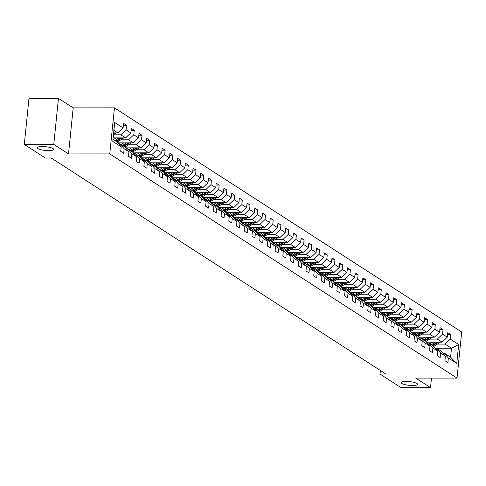 <?xml version="1.0" encoding="UTF-8"?>
<svg xmlns="http://www.w3.org/2000/svg" width="486" height="486" viewBox="0 0 486 486"><rect width="100%" height="100%" fill="white"/><g stroke="black" fill="none" stroke-linecap="round" stroke-linejoin="round"><path stroke-width="0.73" d="M48.636 150.617A8.219 1.877 5.8 0 1 37.288 147.738A8.219 1.877 5.8 0 1 42.3 146.529A8.219 1.877 5.8 0 1 53.648 149.402A8.219 1.877 5.8 0 1 48.636 150.617M412.511 385.513A8.219 1.877 5.8 0 1 401.169 382.634A8.219 1.877 5.8 0 1 406.181 381.425A8.219 1.877 5.8 0 1 417.523 384.298A8.219 1.877 5.8 0 1 412.511 385.513M58.448 98.372L53.77 144.409L68.514 153.928L73.192 107.892L58.448 98.372L28.978 98.391L24.3 144.427L45.332 158.005L51.224 157.999L385.908 374.05L380.016 374.05L401.041 387.628L430.511 387.609L431.483 378.084M73.192 107.892L114.447 107.868L461.7 332.029L457.022 378.072L109.769 153.904L114.447 107.868M112.995 139.282L116.98 141.851L121.19 146.827L120.728 151.371L123.699 153.284L124.161 148.746L128.911 151.808L128.45 156.352L131.42 158.266L131.882 153.728L136.633 156.79L136.171 161.334L139.136 163.253L139.597 158.709L144.348 161.777L143.886 166.315L146.857 168.235L147.319 163.691L152.069 166.759L151.608 171.303L154.578 173.216L155.034 168.672L159.785 171.74L159.323 176.284L162.294 178.198L162.755 173.66L167.506 176.722L167.044 181.266L170.015 183.179L170.477 178.641L175.227 181.709L174.766 186.247L177.73 188.167L178.192 183.623L182.943 186.691L182.481 191.229L185.452 193.149L185.913 188.604L190.664 191.672L190.202 196.216L193.173 198.13L193.635 193.592L198.379 196.654L197.917 201.198L200.888 203.112L201.35 198.574L206.1 201.635L205.639 206.179L208.609 208.099L209.071 203.555L213.822 206.623L213.36 211.161L216.325 213.081L216.786 208.537L221.537 211.604L221.075 216.149L224.046 218.062L224.508 213.518L229.258 216.586L228.797 221.13L231.767 223.044L232.229 218.506L236.974 221.567L236.518 226.112L239.483 228.025L239.944 223.487L244.695 226.555L244.233 231.093L247.204 233.013L247.666 228.469L252.416 231.536L251.955 236.075L254.919 237.994L255.381 233.45L260.132 236.518L259.67 241.062L262.64 242.976L263.102 238.432L267.853 241.499L267.391 246.044L270.362 247.957L270.824 243.419L275.568 246.481L275.112 251.025L278.077 252.945L278.539 248.401L283.289 251.469L282.828 256.007L285.798 257.926L286.26 253.382L291.011 256.45L290.549 260.994L293.514 262.908L293.975 258.364L298.726 261.432L298.264 265.976L301.235 267.889L301.697 263.351L306.447 266.413L305.986 270.957L308.956 272.871L309.418 268.333L314.169 271.401L313.707 275.939L316.672 277.858L317.133 273.314L321.884 276.382L321.422 280.92L324.393 282.84L324.855 278.296L329.605 281.364L329.144 285.908L332.114 287.821L332.57 283.277L337.32 286.345L336.859 290.889L339.829 292.803L340.291 288.265L345.042 291.327L344.58 295.871L347.551 297.79L348.012 293.246L352.763 296.314L352.301 300.852L355.266 302.772L355.728 298.228L360.478 301.296L360.017 305.834L362.987 307.753L363.449 303.209L368.2 306.277L367.738 310.821L370.709 312.735L371.164 308.197L375.915 311.259L375.453 315.803L378.424 317.716L378.886 313.178L383.636 316.246L383.175 320.784L386.145 322.704L386.607 318.16L391.358 321.228L390.896 325.766L393.86 327.685L394.322 323.141L399.073 326.209L398.611 330.753L401.582 332.667L402.043 328.123L406.794 331.191L406.332 335.735L409.303 337.649L409.765 333.11L414.509 336.172L414.054 340.716L417.018 342.636L417.48 338.092L422.231 341.16L421.769 345.698L424.74 347.618L425.201 343.073L429.952 346.141L429.49 350.679L432.455 352.599L432.917 348.055L437.667 351.123L437.206 355.667L440.176 357.581L440.638 353.043L445.389 356.104L444.927 360.648L447.898 362.562L448.359 358.024L456.767 363.455L458.687 344.538L451.488 348.243L445.055 344.088L437.327 344.094M121.19 146.827L112.782 141.396L114.702 122.484L123.116 127.915L123.572 123.371L126.542 125.291L123.377 125.291M458.687 344.538L450.279 339.113L450.741 334.568L447.77 332.649L447.308 337.193L442.558 334.125L443.019 329.587L440.049 327.667L439.593 332.211L434.842 329.144L435.304 324.605L432.333 322.686L431.872 327.23L427.121 324.162L427.583 319.618L424.612 317.704L424.15 322.242L419.4 319.18L419.861 314.636L416.897 312.723L416.435 317.261L411.685 314.193L412.146 309.655L409.176 307.735L408.714 312.279L403.963 309.211L404.425 304.673L401.454 302.754L400.993 307.298L396.248 304.23L396.704 299.686L393.739 297.772L393.277 302.316L388.527 299.248L388.988 294.704L386.018 292.791L385.556 297.329L380.805 294.267L381.267 289.723L378.302 287.803L377.841 292.347L373.09 289.279L373.552 284.741L370.581 282.822L370.119 287.366L365.369 284.298L365.83 279.76L362.86 277.84L362.398 282.384L357.653 279.316L358.109 274.772L355.145 272.859L354.683 277.397L349.932 274.335L350.394 269.791L347.423 267.877L346.961 272.415L342.211 269.347L342.673 264.809L339.708 262.89L339.246 267.434L334.496 264.366L334.957 259.828L331.987 257.908L331.525 262.452L326.774 259.384L327.236 254.84L324.265 252.927L323.804 257.471L319.053 254.403L319.515 249.859L316.55 247.945L316.088 252.483L311.338 249.421L311.799 244.877L308.829 242.964L308.367 247.502L303.616 244.434L304.078 239.896L301.107 237.976L300.652 242.52L295.901 239.452L296.363 234.914L293.392 232.994L292.93 237.539L288.18 234.471L288.641 229.927L285.671 228.013L285.209 232.551L280.458 229.489L280.92 224.945L277.956 223.031L277.494 227.57L272.743 224.502L273.205 219.964L270.234 218.044L269.773 222.588L265.022 219.52L265.484 214.982L262.513 213.062L262.057 217.607L257.307 214.539L257.768 209.995L254.798 208.081L254.336 212.625L249.585 209.557L250.047 205.013L247.076 203.099L246.615 207.637L241.864 204.576L242.326 200.032L239.361 198.118L238.899 202.656L234.149 199.588L234.61 195.05L231.64 193.13L231.178 197.674L226.427 194.607L226.889 190.069L223.918 188.149L223.457 192.693L218.712 189.625L219.168 185.081L216.203 183.167L215.741 187.705L210.991 184.644L211.453 180.099L208.482 178.186L208.02 182.724L203.27 179.656L203.731 175.118L200.767 173.198L200.305 177.742L195.554 174.674L196.016 170.136L193.045 168.217L192.584 172.761L187.833 169.693L188.295 165.149L185.324 163.235L184.862 167.779L180.118 164.711L180.573 160.167L177.609 158.254L177.147 162.792L172.396 159.73L172.858 155.186L169.887 153.272L169.426 157.81L164.675 154.742L165.137 150.204L162.172 148.285L161.71 152.829L156.96 149.761L157.421 145.223L154.451 143.303L153.989 147.847L149.238 144.779L149.7 140.235L146.729 138.322L146.268 142.86L141.517 139.798L141.979 135.254L139.014 133.34L138.553 137.878L133.802 134.81L134.264 130.272L131.293 128.353L130.831 132.897L126.081 129.829L126.542 125.291M128.911 151.808L124.702 146.833L119.951 143.771L118.602 143.771M113.451 134.816L120.862 134.81L125.613 137.878L113.135 137.884M119.951 143.771L124.161 148.746M126.081 129.829L120.862 134.81M130.831 132.897L125.613 137.878M136.633 156.79L132.423 151.82L127.672 148.752L126.324 148.752M120.85 139.798L128.583 139.792L133.328 142.86L117.843 142.866M127.672 148.752L131.882 153.728M133.802 134.81L128.583 139.792M138.553 137.878L133.328 142.86M144.348 161.777L140.138 156.802L135.387 153.734L134.045 153.734M128.565 144.779L136.299 144.773L141.049 147.841L125.558 147.853M135.387 153.734L139.597 158.709M141.517 139.798L136.299 144.773M146.268 142.86L141.049 147.841M152.069 166.759L147.859 161.783L143.109 158.715L141.76 158.715M136.287 149.761L144.02 149.761L148.771 152.823L133.279 152.835M143.109 158.715L147.319 163.691M149.238 144.779L144.02 149.761M153.989 147.847L148.771 152.823M159.785 171.74L155.575 166.765L150.83 163.703L149.481 163.703M144.008 154.748L151.735 154.742L156.486 157.81L141.001 157.816M150.83 163.703L155.034 168.672M156.96 149.761L151.735 154.742M161.71 152.829L156.486 157.81M167.506 176.722L163.296 171.752L158.545 168.685L157.203 168.685M151.723 159.73L159.457 159.724L164.207 162.792L148.716 162.798M158.545 168.685L162.755 173.66M164.675 154.742L159.457 159.724M169.426 157.81L164.207 162.792M175.227 181.709L171.017 176.734L166.267 173.666L164.918 173.666M159.444 164.711L167.178 164.705L171.923 167.773L156.437 167.779M166.267 173.666L170.477 178.641M172.396 159.73L167.178 164.705M177.147 162.792L171.923 167.773M182.943 186.691L178.733 181.715L173.982 178.648L172.639 178.648M167.16 169.693L174.893 169.693L179.644 172.755L164.159 172.767M173.982 178.648L178.192 183.623M180.118 164.711L174.893 169.693M184.862 167.779L179.644 172.755M190.664 191.672L186.454 186.697L181.703 183.629L180.355 183.635M174.881 174.674L182.615 174.674L187.365 177.742L171.874 177.748M181.703 183.629L185.913 188.604M187.833 169.693L182.615 174.674M192.584 172.761L187.365 177.742M198.379 196.654L194.175 191.678L189.425 188.617L188.076 188.617M182.602 179.662L190.33 179.656L195.08 182.724L179.595 182.73M189.425 188.617L193.635 193.592M195.554 174.674L190.33 179.656M200.305 177.742L195.08 182.724M206.1 201.635L201.89 196.666L197.14 193.598L195.797 193.598M190.318 184.644L198.051 184.637L202.802 187.705L187.31 187.711M197.14 193.598L201.35 198.574M203.27 179.656L198.051 184.637M208.02 182.724L202.802 187.705M213.822 206.623L209.612 201.647L204.861 198.58L203.513 198.58M198.039 189.625L205.772 189.619L210.523 192.687L195.032 192.699M204.861 198.58L209.071 203.555M210.991 184.644L205.772 189.619M215.741 187.705L210.523 192.687M221.537 211.604L217.327 206.629L212.576 203.561L211.234 203.561M205.754 194.607L213.488 194.607L218.238 197.668L202.753 197.68M212.576 203.561L216.786 208.537M218.712 189.625L213.488 194.607M223.457 192.693L218.238 197.668M229.258 216.586L225.048 211.61L220.298 208.549L218.949 208.549M213.476 199.594L221.209 199.588L225.96 202.656L210.468 202.662M220.298 208.549L224.508 213.518M226.427 194.607L221.209 199.588M231.178 197.674L225.96 202.656M236.974 221.567L232.77 216.598L228.019 213.53L226.67 213.53M221.197 204.576L228.924 204.57L233.675 207.637L218.19 207.644M228.019 213.53L232.229 218.506M234.149 199.588L228.924 204.57M238.899 202.656L233.675 207.637M244.695 226.555L240.485 221.58L235.734 218.512L234.392 218.512M228.912 209.557L236.646 209.551L241.396 212.619L225.905 212.625M235.734 218.512L239.944 223.487M241.864 204.576L236.646 209.551M246.615 207.637L241.396 212.619M252.416 231.536L248.206 226.561L243.456 223.493L242.107 223.493M236.633 214.539L244.367 214.539L249.118 217.6L233.626 217.613M243.456 223.493L247.666 228.469M249.585 209.557L244.367 214.539M254.336 212.625L249.118 217.6M260.132 236.518L255.922 231.543L251.171 228.475L249.828 228.481M244.349 219.52L252.082 219.52L256.833 222.582L241.348 222.594M251.171 228.475L255.381 233.45M257.307 214.539L252.082 219.52M262.057 217.607L256.833 222.582M267.853 241.499L263.643 236.524L258.892 233.462L257.544 233.462M252.07 224.508L259.803 224.502L264.554 227.57L249.063 227.576M258.892 233.462L263.102 238.432M265.022 219.52L259.803 224.502M269.773 222.588L264.554 227.57M275.568 246.481L271.364 241.512L266.614 238.444L265.265 238.444M259.791 229.489L267.519 229.483L272.269 232.551L256.784 232.557M266.614 238.444L270.824 243.419M272.743 224.502L267.519 229.483M277.494 227.57L272.269 232.551M283.289 251.469L279.079 246.493L274.329 243.425L272.986 243.425M267.507 234.471L275.24 234.465L279.991 237.533L264.499 237.545M274.329 243.425L278.539 248.401M280.458 229.489L275.24 234.465M285.209 232.551L279.991 237.533M291.011 256.45L286.801 251.475L282.05 248.407L280.701 248.407M275.228 239.452L282.961 239.452L287.712 242.514L272.221 242.526M282.05 248.407L286.26 253.382M288.18 234.471L282.961 239.452M292.93 237.539L287.712 242.514M298.726 261.432L294.516 256.456L289.765 253.394L288.423 253.394M282.943 244.44L290.677 244.434L295.427 247.502L279.942 247.508M289.765 253.394L293.975 258.364M295.901 239.452L290.677 244.434M300.652 242.52L295.427 247.502M306.447 266.413L302.237 261.444L297.487 258.376L296.138 258.376M290.664 249.421L298.398 249.415L303.149 252.483L287.657 252.489M297.487 258.376L301.697 263.351M303.616 244.434L298.398 249.415M308.367 247.502L303.149 252.483M314.169 271.401L309.959 266.425L305.208 263.357L303.859 263.357M298.386 254.403L306.119 254.397L310.864 257.465L295.379 257.471M305.208 263.357L309.418 268.333M311.338 249.421L306.119 254.397M316.088 252.483L310.864 257.465M321.884 276.382L317.674 271.407L312.923 268.339L311.581 268.339M306.101 259.384L313.835 259.384L318.585 262.446L303.094 262.458M312.923 268.339L317.133 273.314M319.053 254.403L313.835 259.384M323.804 257.471L318.585 262.446M329.605 281.364L325.395 276.388L320.645 273.32L319.296 273.326M313.822 264.366L321.556 264.366L326.306 267.428L310.815 267.44M320.645 273.32L324.855 278.296M326.774 259.384L321.556 264.366M331.525 262.452L326.306 267.428M337.32 286.345L333.11 281.37L328.366 278.308L327.017 278.308M321.538 269.353L329.271 269.347L334.022 272.415L318.537 272.421M328.366 278.308L332.57 283.277M334.496 264.366L329.271 269.347M339.246 267.434L334.022 272.415M345.042 291.327L340.832 286.357L336.081 283.289L334.739 283.289M329.259 274.335L336.992 274.329L341.743 277.397L326.252 277.403M336.081 283.289L340.291 288.265M342.211 269.347L336.992 274.329M346.961 272.415L341.743 277.397M352.763 296.314L348.553 291.339L343.802 288.271L342.454 288.271M336.98 279.316L344.714 279.31L349.458 282.378L333.973 282.39M343.802 288.271L348.012 293.246M349.932 274.335L344.714 279.31M354.683 277.397L349.458 282.378M360.478 301.296L356.268 296.32L351.518 293.252L350.175 293.252M344.695 284.298L352.429 284.298L357.18 287.36L341.694 287.372M351.518 293.252L355.728 298.228M357.653 279.316L352.429 284.298M362.398 282.384L357.18 287.36M368.2 306.277L363.99 301.302L359.239 298.24L357.89 298.24M352.417 289.285L360.15 289.279L364.901 292.347L349.41 292.353M359.239 298.24L363.449 303.209M365.369 284.298L360.15 289.279M370.119 287.366L364.901 292.347M375.915 311.259L371.705 306.289L366.96 303.221L365.612 303.221M360.138 294.267L367.866 294.261L372.616 297.329L357.131 297.335M366.96 303.221L371.164 308.197M373.09 289.279L367.866 294.261M377.841 292.347L372.616 297.329M383.636 316.246L379.426 311.271L374.676 308.203L373.333 308.203M367.853 299.248L375.587 299.242L380.338 302.31L364.846 302.316M374.676 308.203L378.886 313.178M380.805 294.267L375.587 299.242M385.556 297.329L380.338 302.31M391.358 321.228L387.148 316.252L382.397 313.184L381.048 313.184M375.575 304.23L383.308 304.224L388.059 307.292L372.568 307.304M382.397 313.184L386.607 318.16M388.527 299.248L383.308 304.224M393.277 302.316L388.059 307.292M399.073 326.209L394.863 321.234L390.112 318.166L388.77 318.172M383.29 309.211L391.023 309.211L395.774 312.273L380.289 312.285M390.112 318.166L394.322 323.141M396.248 304.23L391.023 309.211M400.993 307.298L395.774 312.273M406.794 331.191L402.584 326.215L397.834 323.154L396.485 323.154M391.011 314.199L398.745 314.193L403.495 317.261L388.004 317.267M397.834 323.154L402.043 328.123M403.963 309.211L398.745 314.193M408.714 312.279L403.495 317.261M414.509 336.172L410.305 331.203L405.555 328.135L404.206 328.135M398.733 319.18L406.46 319.174L411.211 322.242L395.726 322.248M405.555 328.135L409.765 333.11M411.685 314.193L406.46 319.174M416.435 317.261L411.211 322.242M422.231 341.16L418.021 336.184L413.27 333.117L411.928 333.117M406.448 324.162L414.181 324.156L418.932 327.224L403.441 327.236M413.27 333.117L417.48 338.092M419.4 319.18L414.181 324.156M424.15 322.242L418.932 327.224M429.952 346.141L425.742 341.166L420.991 338.098L419.643 338.098M414.169 329.144L421.903 329.144L426.653 332.205L411.162 332.217M420.991 338.098L425.201 343.073M427.121 324.162L421.903 329.144M431.872 327.23L426.653 332.205M437.667 351.123L433.457 346.147L428.707 343.086L427.364 343.086M421.884 334.131L429.618 334.125L434.369 337.193L418.883 337.199M428.707 343.086L432.917 348.055M434.842 329.144L429.618 334.125M439.593 332.211L434.369 337.193M445.389 356.104L441.179 351.129L436.428 348.067L435.079 348.067M429.606 339.113L437.339 339.107L442.09 342.174L426.599 342.18M436.428 348.067L440.638 353.043M442.558 334.125L437.339 339.107M447.308 337.193L442.09 342.174M456.767 363.455L450.583 357.198L444.149 353.049L442.801 353.049M436.714 348.249L451.488 348.243L450.583 357.198M444.149 353.049L448.359 358.024M450.279 339.113L445.055 344.088M53.77 144.409L24.3 144.427M68.514 153.928L109.769 153.904M457.022 378.072L415.767 378.096L430.511 387.609M380.38 370.478L380.016 374.05M113.645 132.897L117.891 132.897L113.906 130.321M123.116 127.915L117.891 132.897M450.741 334.568L447.576 334.568M443.019 329.587L439.854 329.587M435.304 324.605L432.139 324.605M427.583 319.618L424.418 319.624M419.861 314.636L416.702 314.636M412.146 309.655L408.981 309.655M404.425 304.673L401.26 304.673M396.704 299.686L393.545 299.692M388.988 294.704L385.823 294.704M381.267 289.723L378.108 289.723M373.552 284.741L370.387 284.741M365.83 279.76L362.665 279.76M358.109 274.772L354.95 274.778M350.394 269.791L347.229 269.791M342.673 264.809L339.507 264.809M334.957 259.828L331.792 259.828M327.236 254.84L324.071 254.846M319.515 249.859L316.356 249.859M311.799 244.877L308.634 244.877M304.078 239.896L300.913 239.896M296.363 234.914L293.198 234.914M288.641 229.927L285.476 229.933M280.92 224.945L277.761 224.945M273.205 219.964L270.04 219.964M265.484 214.982L262.319 214.982M257.768 209.995L254.603 210.001M250.047 205.013L246.882 205.019M242.326 200.032L239.167 200.032M234.61 195.05L231.445 195.05M226.889 190.069L223.724 190.069M219.168 185.081L216.009 185.087M211.453 180.099L208.287 180.099M203.731 175.118L200.572 175.118M196.016 170.136L192.851 170.136M188.295 165.149L185.13 165.155M180.573 160.167L177.414 160.173M172.858 155.186L169.693 155.186M165.137 150.204L161.972 150.204M157.421 145.223L154.256 145.223M149.7 140.235L146.535 140.241M141.979 135.254L138.82 135.254M134.264 130.272L131.099 130.272M432.552 342.18L431.033 343.159A8.159 7.247 122.8 0 1 429.831 343.809M435.347 342.174L431.738 344.513A9.829 8.736 122.8 0 1 431.319 344.768M440.073 342.174A3.402 3.025 122.8 0 1 439.368 342.77L434.211 346.111A9.829 8.736 122.8 0 1 433.694 346.427M437.224 342.174L432.68 345.121A9.829 8.736 122.8 0 1 432.261 345.376M432.856 345.759A9.829 8.736 -57.2 0 0 433.275 345.503L438.408 342.174M424.831 337.193L423.318 338.177A8.159 7.247 122.8 0 1 422.115 338.827M427.625 337.193L424.023 339.532A9.829 8.736 122.8 0 1 423.604 339.787M432.358 337.193A3.402 3.025 122.8 0 1 431.647 337.788L426.495 341.123A9.829 8.736 122.8 0 1 425.973 341.439M429.503 337.193L424.958 340.133A9.829 8.736 122.8 0 1 424.539 340.394M425.135 340.777A9.829 8.736 -57.2 0 0 425.554 340.522L430.693 337.193M417.116 332.211L415.597 333.196A8.159 7.247 122.8 0 1 414.394 333.839M419.904 332.211L416.302 334.544A9.829 8.736 122.8 0 1 415.882 334.805M424.636 332.211A3.402 3.025 122.8 0 1 423.932 332.807L418.774 336.142A9.829 8.736 122.8 0 1 418.258 336.458M421.787 332.211L417.243 335.152A9.829 8.736 122.8 0 1 416.824 335.407M417.419 335.796A9.829 8.736 -57.2 0 0 417.832 335.534L422.972 332.211M409.394 327.23L407.882 328.214A8.159 7.247 122.8 0 1 406.673 328.858M412.189 327.23L408.58 329.563A9.829 8.736 122.8 0 1 408.167 329.818M416.915 327.224A3.402 3.025 122.8 0 1 416.21 327.819L411.059 331.16A9.829 8.736 122.8 0 1 410.536 331.476M414.066 327.23L409.522 330.17A9.829 8.736 122.8 0 1 409.103 330.425M409.698 330.808A9.829 8.736 -57.2 0 0 410.117 330.553L415.257 327.224M401.673 322.248L400.16 323.226A8.159 7.247 122.8 0 1 398.957 323.876M404.467 322.248L400.865 324.581A9.829 8.736 122.8 0 1 400.446 324.836M409.2 322.242A3.402 3.025 122.8 0 1 408.495 322.838L403.337 326.179A9.829 8.736 122.8 0 1 402.815 326.495M406.351 322.242L401.807 325.189A9.829 8.736 122.8 0 1 401.387 325.444M401.977 325.827A9.829 8.736 -57.2 0 0 402.396 325.571L407.535 322.242M393.958 317.267L392.439 318.245A8.159 7.247 122.8 0 1 391.236 318.895M396.752 317.261L393.144 319.6A9.829 8.736 122.8 0 1 392.724 319.855M401.479 317.261A3.402 3.025 122.8 0 1 400.774 317.856L395.616 321.197A9.829 8.736 122.8 0 1 395.1 321.513M398.629 317.261L394.085 320.207A9.829 8.736 122.8 0 1 393.666 320.462M394.261 320.845A9.829 8.736 -57.2 0 0 394.681 320.59L399.814 317.261M386.236 312.279L384.724 313.263A8.159 7.247 122.8 0 1 383.521 313.913M389.031 312.279L385.428 314.612A9.829 8.736 122.8 0 1 385.009 314.873M393.763 312.279A3.402 3.025 122.8 0 1 393.053 312.875L387.901 316.21A9.829 8.736 122.8 0 1 387.378 316.526M390.908 312.279L386.364 315.22A9.829 8.736 122.8 0 1 385.945 315.481M386.54 315.864A9.829 8.736 -57.2 0 0 386.959 315.602L392.099 312.279M378.521 307.298L377.002 308.282A8.159 7.247 122.8 0 1 375.8 308.926M381.31 307.298L377.707 309.631A9.829 8.736 122.8 0 1 377.288 309.886M386.042 307.292A3.402 3.025 122.8 0 1 385.337 307.893L380.18 311.228A9.829 8.736 122.8 0 1 379.657 311.544M383.193 307.298L378.649 310.238A9.829 8.736 122.8 0 1 378.23 310.493M378.825 310.876A9.829 8.736 -57.2 0 0 379.238 310.621L384.377 307.298M370.8 302.316L369.287 303.294A8.159 7.247 122.8 0 1 368.078 303.944M373.594 302.316L369.986 304.649A9.829 8.736 122.8 0 1 369.567 304.904M378.321 302.31A3.402 3.025 122.8 0 1 377.616 302.906L372.464 306.247A9.829 8.736 122.8 0 1 371.942 306.563M375.471 302.31L370.927 305.257A9.829 8.736 122.8 0 1 370.508 305.512M371.104 305.894A9.829 8.736 -57.2 0 0 371.523 305.639L376.656 302.31M363.078 297.335L361.566 298.313A8.159 7.247 122.8 0 1 360.363 298.963M365.873 297.329L362.27 299.668A9.829 8.736 122.8 0 1 361.851 299.923M370.605 297.329A3.402 3.025 122.8 0 1 369.901 297.924L364.743 301.265A9.829 8.736 122.8 0 1 364.221 301.581M367.756 297.329L363.206 300.275A9.829 8.736 122.8 0 1 362.793 300.53M363.382 300.913A9.829 8.736 -57.2 0 0 363.801 300.658L368.941 297.329M355.363 292.347L353.844 293.331A8.159 7.247 122.8 0 1 352.642 293.981M358.158 292.347L354.549 294.686A9.829 8.736 122.8 0 1 354.13 294.941M362.884 292.347A3.402 3.025 122.8 0 1 362.179 292.943L357.022 296.278A9.829 8.736 122.8 0 1 356.505 296.594M360.035 292.347L355.491 295.288A9.829 8.736 122.8 0 1 355.072 295.549M355.667 295.931A9.829 8.736 -57.2 0 0 356.086 295.676L361.22 292.347M347.642 287.366L346.129 288.35A8.159 7.247 122.8 0 1 344.926 288.994M350.436 287.366L346.834 289.699A9.829 8.736 122.8 0 1 346.415 289.96M355.169 287.366A3.402 3.025 122.8 0 1 354.458 287.961L349.306 291.296A9.829 8.736 122.8 0 1 348.784 291.612M352.314 287.366L347.769 290.306A9.829 8.736 122.8 0 1 347.35 290.567M347.946 290.95A9.829 8.736 -57.2 0 0 348.365 290.689L353.504 287.366M339.927 282.384L338.408 283.368A8.159 7.247 122.8 0 1 337.205 284.012M342.715 282.384L339.113 284.717A9.829 8.736 122.8 0 1 338.693 284.972M347.447 282.378A3.402 3.025 122.8 0 1 346.743 282.974L341.585 286.315A9.829 8.736 122.8 0 1 341.063 286.631M344.598 282.384L340.054 285.325A9.829 8.736 122.8 0 1 339.635 285.58M340.23 285.962A9.829 8.736 -57.2 0 0 340.643 285.707L345.783 282.378M332.205 277.403L330.693 278.381A8.159 7.247 122.8 0 1 329.484 279.031M335 277.403L331.391 279.736A9.829 8.736 122.8 0 1 330.972 279.991M339.726 277.397A3.402 3.025 122.8 0 1 339.021 277.992L333.87 281.333A9.829 8.736 122.8 0 1 333.347 281.649M336.877 277.397L332.333 280.343A9.829 8.736 122.8 0 1 331.914 280.598M332.509 280.981A9.829 8.736 -57.2 0 0 332.928 280.726L338.062 277.397M324.484 272.421L322.971 273.399A8.159 7.247 122.8 0 1 321.768 274.049M327.278 272.415L323.676 274.754A9.829 8.736 122.8 0 1 323.257 275.009M332.011 272.415A3.402 3.025 122.8 0 1 331.306 273.01L326.149 276.352A9.829 8.736 122.8 0 1 325.626 276.668M329.156 272.415L324.612 275.362A9.829 8.736 122.8 0 1 324.198 275.617M324.788 275.999A9.829 8.736 -57.2 0 0 325.207 275.744L330.346 272.415M316.769 267.434L315.25 268.418A8.159 7.247 122.8 0 1 314.047 269.068M319.563 267.434L315.955 269.766A9.829 8.736 122.8 0 1 315.536 270.028M324.29 267.434A3.402 3.025 122.8 0 1 323.585 268.029L318.427 271.364A9.829 8.736 122.8 0 1 317.911 271.68M321.44 267.434L316.896 270.374A9.829 8.736 122.8 0 1 316.477 270.635M317.072 271.018A9.829 8.736 -57.2 0 0 317.492 270.757L322.625 267.434M309.047 262.452L307.535 263.436A8.159 7.247 122.8 0 1 306.332 264.08M311.842 262.452L308.233 264.785A9.829 8.736 122.8 0 1 307.82 265.04M316.574 262.446A3.402 3.025 122.8 0 1 315.864 263.048L310.712 266.383A9.829 8.736 122.8 0 1 310.19 266.699M313.719 262.452L309.175 265.392A9.829 8.736 122.8 0 1 308.756 265.648M309.351 266.03A9.829 8.736 -57.2 0 0 309.77 265.775L314.91 262.452M301.332 257.471L299.813 258.449A8.159 7.247 122.8 0 1 298.611 259.099M304.121 257.471L300.518 259.803A9.829 8.736 122.8 0 1 300.099 260.059M308.853 257.465A3.402 3.025 122.8 0 1 308.148 258.06L302.991 261.401A9.829 8.736 122.8 0 1 302.468 261.717M306.004 257.465L301.46 260.411A9.829 8.736 122.8 0 1 301.041 260.666M301.63 261.049A9.829 8.736 -57.2 0 0 302.049 260.794L307.188 257.465M293.611 252.489L292.098 253.467A8.159 7.247 122.8 0 1 290.889 254.117M296.405 252.483L292.797 254.822A9.829 8.736 122.8 0 1 292.378 255.077M301.132 252.483A3.402 3.025 122.8 0 1 300.427 253.078L295.275 256.42A9.829 8.736 122.8 0 1 294.753 256.736M298.283 252.483L293.738 255.429A9.829 8.736 122.8 0 1 293.319 255.685M293.915 256.067A9.829 8.736 -57.2 0 0 294.334 255.812L299.467 252.483M285.89 247.502L284.377 248.486A8.159 7.247 122.8 0 1 283.174 249.136M288.684 247.502L285.082 249.84A9.829 8.736 122.8 0 1 284.662 250.096M293.416 247.502A3.402 3.025 122.8 0 1 292.706 248.097L287.554 251.432A9.829 8.736 122.8 0 1 287.032 251.748M290.561 247.502L286.017 250.442A9.829 8.736 122.8 0 1 285.604 250.703M286.193 251.086A9.829 8.736 -57.2 0 0 286.612 250.831L291.752 247.502M278.174 242.52L276.656 243.504A8.159 7.247 122.8 0 1 275.453 244.148M280.969 242.52L277.36 244.853A9.829 8.736 122.8 0 1 276.941 245.114M285.695 242.52A3.402 3.025 122.8 0 1 284.99 243.115L279.833 246.451A9.829 8.736 122.8 0 1 279.316 246.767M282.846 242.52L278.302 245.46A9.829 8.736 122.8 0 1 277.883 245.722M278.478 246.104A9.829 8.736 -57.2 0 0 278.897 245.843L284.031 242.52M270.453 237.539L268.94 238.523A8.159 7.247 122.8 0 1 267.737 239.167M273.247 237.539L269.639 239.871A9.829 8.736 122.8 0 1 269.226 240.127M277.98 237.533A3.402 3.025 122.8 0 1 277.269 238.128L272.117 241.469A9.829 8.736 122.8 0 1 271.595 241.785M275.125 237.539L270.581 240.479A9.829 8.736 122.8 0 1 270.161 240.734M270.757 241.117A9.829 8.736 -57.2 0 0 271.176 240.862L276.315 237.533M262.732 232.557L261.219 233.535A8.159 7.247 122.8 0 1 260.016 234.185M265.526 232.557L261.924 234.89A9.829 8.736 122.8 0 1 261.504 235.145M270.259 232.551A3.402 3.025 122.8 0 1 269.554 233.146L264.396 236.488A9.829 8.736 122.8 0 1 263.874 236.804M267.409 232.551L262.865 235.497A9.829 8.736 122.8 0 1 262.446 235.753M263.035 236.135A9.829 8.736 -57.2 0 0 263.455 235.88L268.594 232.551M255.016 227.576L253.498 228.554A8.159 7.247 122.8 0 1 252.295 229.204M257.811 227.57L254.202 229.908A9.829 8.736 122.8 0 1 253.783 230.164M262.537 227.57A3.402 3.025 122.8 0 1 261.833 228.165L256.675 231.506A9.829 8.736 122.8 0 1 256.158 231.822M259.688 227.57L255.144 230.516A9.829 8.736 122.8 0 1 254.725 230.771M255.32 231.154A9.829 8.736 -57.2 0 0 255.739 230.899L260.873 227.57M247.295 222.588L245.782 223.572A8.159 7.247 122.8 0 1 244.58 224.222M250.09 222.588L246.487 224.921A9.829 8.736 122.8 0 1 246.068 225.182M254.822 222.588A3.402 3.025 122.8 0 1 254.111 223.183L248.96 226.519A9.829 8.736 122.8 0 1 248.437 226.834M251.967 222.588L247.423 225.528A9.829 8.736 122.8 0 1 247.003 225.79M247.599 226.172A9.829 8.736 -57.2 0 0 248.018 225.911L253.157 222.588M239.58 217.607L238.061 218.591A8.159 7.247 122.8 0 1 236.858 219.235M242.374 217.607L238.766 219.939A9.829 8.736 122.8 0 1 238.347 220.201M247.101 217.6A3.402 3.025 122.8 0 1 246.396 218.202L241.238 221.537A9.829 8.736 122.8 0 1 240.722 221.853M244.251 217.607L239.707 220.547A9.829 8.736 122.8 0 1 239.288 220.802M239.884 221.191A9.829 8.736 -57.2 0 0 240.303 220.93L245.436 217.607M231.858 212.625L230.346 213.603A8.159 7.247 122.8 0 1 229.137 214.253M234.653 212.625L231.044 214.958A9.829 8.736 122.8 0 1 230.631 215.213M239.379 212.619A3.402 3.025 122.8 0 1 238.675 213.214L233.523 216.556A9.829 8.736 122.8 0 1 233.001 216.871M236.53 212.625L231.986 215.565A9.829 8.736 122.8 0 1 231.567 215.82M232.162 216.203A9.829 8.736 -57.2 0 0 232.581 215.948L237.721 212.619M224.137 207.644L222.624 208.622A8.159 7.247 122.8 0 1 221.422 209.272M226.932 207.637L223.329 209.976A9.829 8.736 122.8 0 1 222.91 210.231M231.664 207.637A3.402 3.025 122.8 0 1 230.959 208.233L225.802 211.574A9.829 8.736 122.8 0 1 225.279 211.89M228.815 207.637L224.271 210.584A9.829 8.736 122.8 0 1 223.852 210.839M224.441 211.222A9.829 8.736 -57.2 0 0 224.86 210.967L230 207.637M216.422 202.656L214.903 203.64A8.159 7.247 122.8 0 1 213.7 204.29M219.216 202.656L215.608 204.995A9.829 8.736 122.8 0 1 215.189 205.25M223.943 202.656A3.402 3.025 122.8 0 1 223.238 203.251L218.08 206.586A9.829 8.736 122.8 0 1 217.564 206.902M221.094 202.656L216.549 205.596A9.829 8.736 122.8 0 1 216.13 205.857M216.726 206.24A9.829 8.736 -57.2 0 0 217.145 205.985L222.278 202.656M208.701 197.674L207.188 198.659A8.159 7.247 122.8 0 1 205.985 199.303M211.495 197.674L207.893 200.007A9.829 8.736 122.8 0 1 207.473 200.268M216.227 197.674A3.402 3.025 122.8 0 1 215.517 198.27L210.365 201.605A9.829 8.736 122.8 0 1 209.843 201.921M213.372 197.674L208.828 200.615A9.829 8.736 122.8 0 1 208.409 200.876M209.004 201.259A9.829 8.736 -57.2 0 0 209.423 200.997L214.563 197.674M200.985 192.693L199.467 193.677A8.159 7.247 122.8 0 1 198.264 194.321M203.774 192.693L200.171 195.026A9.829 8.736 122.8 0 1 199.752 195.281M208.506 192.687A3.402 3.025 122.8 0 1 207.801 193.288L202.644 196.623A9.829 8.736 122.8 0 1 202.121 196.939M205.657 192.693L201.113 195.633A9.829 8.736 122.8 0 1 200.694 195.888M201.289 196.271A9.829 8.736 -57.2 0 0 201.702 196.016L206.842 192.693M193.264 187.711L191.751 188.69A8.159 7.247 122.8 0 1 190.542 189.34M196.058 187.711L192.45 190.044A9.829 8.736 122.8 0 1 192.031 190.299M200.785 187.705A3.402 3.025 122.8 0 1 200.08 188.301L194.929 191.642A9.829 8.736 122.8 0 1 194.406 191.958M197.936 187.705L193.392 190.652A9.829 8.736 122.8 0 1 192.972 190.907M193.568 191.29A9.829 8.736 -57.2 0 0 193.987 191.034L199.12 187.705M185.543 182.73L184.03 183.708A8.159 7.247 122.8 0 1 182.827 184.358M188.337 182.724L184.735 185.063A9.829 8.736 122.8 0 1 184.315 185.318M193.07 182.724A3.402 3.025 122.8 0 1 192.365 183.319L187.207 186.66A9.829 8.736 122.8 0 1 186.685 186.976M190.22 182.724L185.676 185.67A9.829 8.736 122.8 0 1 185.257 185.925M185.846 186.308A9.829 8.736 -57.2 0 0 186.266 186.053L191.405 182.724M177.827 177.742L176.309 178.727A8.159 7.247 122.8 0 1 175.106 179.377M180.622 177.742L177.013 180.075A9.829 8.736 122.8 0 1 176.594 180.336M185.348 177.742A3.402 3.025 122.8 0 1 184.644 178.338L179.486 181.673A9.829 8.736 122.8 0 1 178.97 181.989M182.499 177.742L177.955 180.683A9.829 8.736 122.8 0 1 177.536 180.944M178.131 181.327A9.829 8.736 -57.2 0 0 178.55 181.065L183.684 177.742M170.106 172.761L168.593 173.745A8.159 7.247 122.8 0 1 167.391 174.389M172.901 172.761L169.298 175.094A9.829 8.736 122.8 0 1 168.879 175.355M177.633 172.755A3.402 3.025 122.8 0 1 176.922 173.356L171.771 176.691A9.829 8.736 122.8 0 1 171.248 177.007M174.778 172.761L170.234 175.701A9.829 8.736 122.8 0 1 169.814 175.956M170.41 176.345A9.829 8.736 -57.2 0 0 170.829 176.084L175.968 172.761M162.391 167.779L160.872 168.757A8.159 7.247 122.8 0 1 159.669 169.407M165.179 167.779L161.577 170.112A9.829 8.736 122.8 0 1 161.158 170.367M169.912 167.773A3.402 3.025 122.8 0 1 169.207 168.369L164.049 171.71A9.829 8.736 122.8 0 1 163.527 172.026M167.062 167.779L162.518 170.72A9.829 8.736 122.8 0 1 162.099 170.975M162.695 171.358A9.829 8.736 -57.2 0 0 163.108 171.102L168.247 167.773M154.669 162.798L153.157 163.776A8.159 7.247 122.8 0 1 151.948 164.426M157.464 162.792L153.855 165.131A9.829 8.736 122.8 0 1 153.436 165.386M162.19 162.792A3.402 3.025 122.8 0 1 161.486 163.387L156.334 166.728A9.829 8.736 122.8 0 1 155.812 167.044M159.341 162.792L154.797 165.738A9.829 8.736 122.8 0 1 154.378 165.993M154.973 166.376A9.829 8.736 -57.2 0 0 155.392 166.121L160.526 162.792M146.948 157.816L145.436 158.794A8.159 7.247 122.8 0 1 144.233 159.444M149.743 157.81L146.14 160.149A9.829 8.736 122.8 0 1 145.721 160.404M154.475 157.81A3.402 3.025 122.8 0 1 153.77 158.406L148.613 161.741A9.829 8.736 122.8 0 1 148.09 162.057M151.626 157.81L147.076 160.751A9.829 8.736 122.8 0 1 146.663 161.012M147.252 161.395A9.829 8.736 -57.2 0 0 147.671 161.139L152.811 157.81M139.233 152.829L137.714 153.813A8.159 7.247 122.8 0 1 136.511 154.457M142.027 152.829L138.419 155.162A9.829 8.736 122.8 0 1 138 155.423M146.754 152.829A3.402 3.025 122.8 0 1 146.049 153.424L140.891 156.759A9.829 8.736 122.8 0 1 140.375 157.075M143.905 152.829L139.361 155.769A9.829 8.736 122.8 0 1 138.941 156.03M139.537 156.413A9.829 8.736 -57.2 0 0 139.956 156.152L145.089 152.829M131.512 147.847L129.999 148.831A8.159 7.247 122.8 0 1 128.796 149.475M134.306 147.847L130.698 150.18A9.829 8.736 122.8 0 1 130.284 150.435M139.039 147.841A3.402 3.025 122.8 0 1 138.328 148.443L133.176 151.778A9.829 8.736 122.8 0 1 132.654 152.094M136.183 147.847L131.639 150.788A9.829 8.736 122.8 0 1 131.22 151.043M131.815 151.425A9.829 8.736 -57.2 0 0 132.235 151.17L137.374 147.847M123.796 142.866L122.278 143.844A8.159 7.247 122.8 0 1 121.075 144.494M126.585 142.866L122.982 145.199A9.829 8.736 122.8 0 1 122.563 145.454M131.317 142.86A3.402 3.025 122.8 0 1 130.613 143.455L125.455 146.796A9.829 8.736 122.8 0 1 124.932 147.112M128.468 142.86L123.924 145.806A9.829 8.736 122.8 0 1 123.505 146.061M124.1 146.444A9.829 8.736 -57.2 0 0 124.513 146.189L129.653 142.86M116.075 137.884L114.562 138.862A8.159 7.247 122.8 0 1 113.353 139.512M118.87 137.878L115.261 140.217A9.829 8.736 122.8 0 1 114.842 140.472M123.596 137.878A3.402 3.025 122.8 0 1 122.891 138.474L117.74 141.815A9.829 8.736 122.8 0 1 117.217 142.131M120.747 137.878L116.203 140.825A9.829 8.736 122.8 0 1 115.783 141.08M116.379 141.462A9.829 8.736 -57.2 0 0 116.798 141.207L121.931 137.878M115.881 132.897A3.402 3.025 122.8 0 1 115.17 133.492L113.469 134.592M113.603 133.292L114.216 132.897M432.68 345.121L431.738 344.513M434.211 346.111L433.275 345.503M439.368 342.77L438.445 342.174M424.958 340.133L424.023 339.532M426.495 341.123L425.554 340.522M431.647 337.788L430.73 337.193M417.243 335.152L416.302 334.544M418.774 336.142L417.832 335.534M423.932 332.807L423.008 332.211M409.522 330.17L408.58 329.563M411.059 331.16L410.117 330.553M416.21 327.819L415.287 327.224M401.807 325.189L400.865 324.581M403.337 326.179L402.396 325.571M408.495 322.838L407.572 322.242M394.085 320.207L393.144 319.6M395.616 321.197L394.681 320.59M400.774 317.856L399.85 317.261M386.364 315.22L385.428 314.612M387.901 316.21L386.959 315.602M393.053 312.875L392.135 312.279M378.649 310.238L377.707 309.631M380.18 311.228L379.238 310.621M385.337 307.893L384.414 307.298M370.927 305.257L369.986 304.649M372.464 306.247L371.523 305.639M377.616 302.906L376.693 302.31M363.206 300.275L362.27 299.668M364.743 301.265L363.801 300.658M369.901 297.924L368.977 297.329M355.491 295.288L354.549 294.686M357.022 296.278L356.086 295.676M362.179 292.943L361.256 292.347M347.769 290.306L346.834 289.699M349.306 291.296L348.365 290.689M354.458 287.961L353.541 287.366M340.054 285.325L339.113 284.717M341.585 286.315L340.643 285.707M346.743 282.974L345.819 282.378M332.333 280.343L331.391 279.736M333.87 281.333L332.928 280.726M339.021 277.992L338.098 277.397M324.612 275.362L323.676 274.754M326.149 276.352L325.207 275.744M331.306 273.01L330.383 272.415M316.896 270.374L315.955 269.766M318.427 271.364L317.492 270.757M323.585 268.029L322.661 267.434M309.175 265.392L308.233 264.785M310.712 266.383L309.77 265.775M315.864 263.048L314.94 262.452M301.46 260.411L300.518 259.803M302.991 261.401L302.049 260.794M308.148 258.06L307.225 257.465M293.738 255.429L292.797 254.822M295.275 256.42L294.334 255.812M300.427 253.078L299.504 252.483M286.017 250.442L285.082 249.84M287.554 251.432L286.612 250.831M292.706 248.097L291.788 247.502M278.302 245.46L277.36 244.853M279.833 246.451L278.897 245.843M284.99 243.115L284.067 242.52M270.581 240.479L269.639 239.871M272.117 241.469L271.176 240.862M277.269 238.128L276.346 237.533M262.865 235.497L261.924 234.89M264.396 236.488L263.455 235.88M269.554 233.146L268.63 232.551M255.144 230.516L254.202 229.908M256.675 231.506L255.739 230.899M261.833 228.165L260.909 227.57M247.423 225.528L246.487 224.921M248.96 226.519L248.018 225.911M254.111 223.183L253.194 222.588M239.707 220.547L238.766 219.939M241.238 221.537L240.303 220.93M246.396 218.202L245.473 217.607M231.986 215.565L231.044 214.958M233.523 216.556L232.581 215.948M238.675 213.214L237.751 212.619M224.271 210.584L223.329 209.976M225.802 211.574L224.86 210.967M230.959 208.233L230.036 207.637M216.549 205.596L215.608 204.995M218.08 206.586L217.145 205.985M223.238 203.251L222.315 202.656M208.828 200.615L207.893 200.007M210.365 201.605L209.423 200.997M215.517 198.27L214.599 197.674M201.113 195.633L200.171 195.026M202.644 196.623L201.702 196.016M207.801 193.288L206.878 192.693M193.392 190.652L192.45 190.044M194.929 191.642L193.987 191.034M200.08 188.301L199.157 187.705M185.676 185.67L184.735 185.063M187.207 186.66L186.266 186.053M192.365 183.319L191.441 182.724M177.955 180.683L177.013 180.075M179.486 181.673L178.55 181.065M184.644 178.338L183.72 177.742M170.234 175.701L169.298 175.094M171.771 176.691L170.829 176.084M176.922 173.356L176.005 172.761M162.518 170.72L161.577 170.112M164.049 171.71L163.108 171.102M169.207 168.369L168.284 167.773M154.797 165.738L153.855 165.131M156.334 166.728L155.392 166.121M161.486 163.387L160.562 162.792M147.076 160.751L146.14 160.149M148.613 161.741L147.671 161.139M153.77 158.406L152.847 157.81M139.361 155.769L138.419 155.162M140.891 156.759L139.956 156.152M146.049 153.424L145.126 152.829M131.639 150.788L130.698 150.18M133.176 151.778L132.235 151.17M138.328 148.443L137.41 147.847M123.924 145.806L122.982 145.199M125.455 146.796L124.513 146.189M130.613 143.455L129.689 142.86M116.203 140.825L115.261 140.217M117.74 141.815L116.798 141.207M122.891 138.474L121.968 137.878M115.17 133.492L114.253 132.897"/></g></svg>
